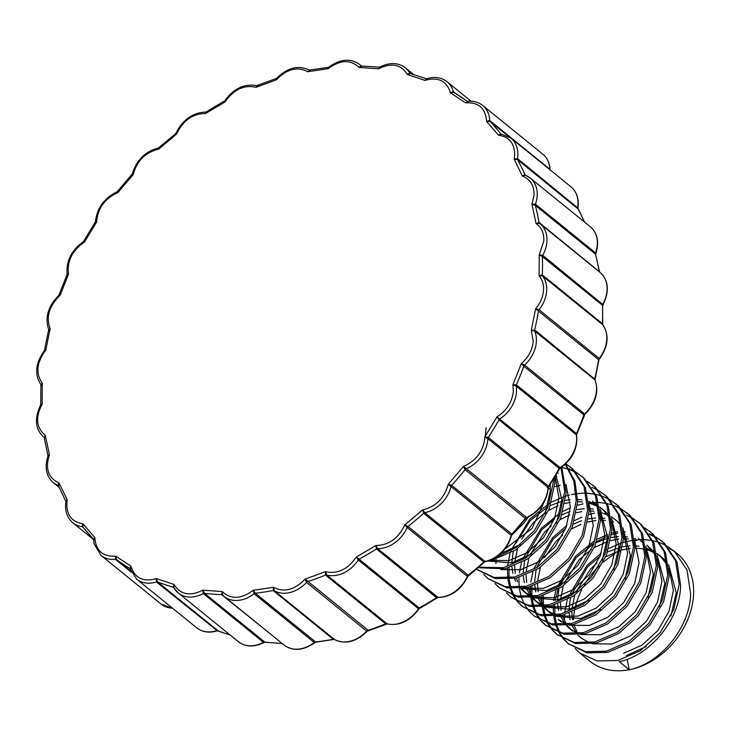 <?xml version="1.0" encoding="UTF-8"?>
<svg xmlns="http://www.w3.org/2000/svg" width="730" height="730" viewBox="0 0 730 730"><rect width="100%" height="100%" fill="white"/><g stroke="black" fill="none" stroke-linecap="round" stroke-linejoin="round"><path stroke-width="1.09" d="M173.676 587.458A2.309 1.779 -51 0 0 173.594 587.385A2.309 1.779 -51 0 0 173.083 587.121L174.069 584.474C180.356 594.685 189.946 596.583 202.849 590.159L222.276 591.601L222.595 595.023A29.328 22.584 -51 0 0 224.083 596.392L222.513 594.95A2.309 1.779 -51 0 0 222.477 594.923A2.309 1.779 -51 0 0 221.582 594.603L222.276 591.601C230.853 599.613 241.137 599.193 253.137 590.333L273.476 587.267L274.279 590.698A2.309 1.779 -51 0 0 273.148 590.534L273.476 587.267C283.961 592.742 294.491 590.023 305.067 579.118L325.434 571.672L326.73 574.994A2.309 1.779 -51 0 0 325.534 575.094L325.434 571.672C337.36 574.355 347.672 569.464 356.368 556.99L418.783 607.579M386.462 623.931L385.659 623.831A2.309 1.779 -51 0 1 386.854 623.73A29.328 22.584 -51 0 0 418.445 608.738L418.983 608.866C409.931 621.212 399.319 626.221 387.146 623.894L326.73 574.994A29.328 22.584 -51 0 0 358.311 559.992L356.368 556.99L375.868 545.492L377.656 548.595A2.309 1.779 -51 0 0 376.443 548.96L375.868 545.492C388.725 545.273 398.37 538.411 404.803 524.916L408.052 526.476L468.176 575.213L467.392 575.559M547.217 487.512L548.048 487.439L487.914 438.703A2.309 1.779 129 0 1 487.923 438.666A29.328 22.584 129 0 1 487.886 439.159A29.328 22.584 129 0 1 466.196 468.769A2.309 1.779 129 0 0 465.11 469.609A288.624 222.249 129 0 1 451.697 485.331A2.309 1.779 129 0 0 451.04 486.554A29.328 22.584 -51 0 1 424.833 512.67L484.966 561.407A2.309 1.779 -51 0 0 483.78 562.018L484.51 562.054L467.766 576.517C461.022 589.913 451.158 596.921 438.183 597.532L377.656 548.595A29.328 22.584 -51 0 0 407.194 527.58L404.803 524.916L422.588 509.878L424.833 512.67A2.309 1.779 -51 0 0 423.655 513.281L422.588 509.878C435.801 506.757 444.36 498.234 448.247 484.3L451.697 485.331L511.821 534.077L511.52 535.592C507.304 549.462 498.59 558.14 485.386 561.625L484.966 561.407A29.328 22.584 -51 0 0 511.164 535.291L448.247 484.3L463.532 466.37C475.832 460.959 482.895 451.706 484.747 438.611L484.802 436.923L488.352 437.425L548.476 486.162L548.358 487.804C546.825 501.583 539.616 511.575 526.713 517.78L525.235 518.346L465.11 469.609L463.532 466.37L525.947 516.968M548.659 486.837L559.627 468.733L498.982 419.85L496.929 416.885C506.611 410.68 512.077 402.184 513.327 391.389L512.88 384.847L516.411 384.838L576.536 433.584L576.353 434.852A29.328 22.584 129 0 1 560.074 467.565L559.344 467.483M521.311 363.586C528.429 357.344 532.398 349.907 533.21 341.257L531.248 330.352L534.661 329.878L595.041 379.39L599.193 358.448A2.309 1.779 -51 0 0 598.627 359.689L535.61 308.79C540.337 303.178 542.974 297.055 543.512 290.421C543.859 284.545 542.381 279.681 539.096 275.821L542.299 274.936L602.433 323.673L602.752 324.786A29.328 22.584 129 0 1 599.193 358.448L539.068 309.702L535.61 308.79L531.248 330.352L534.734 331.101A29.328 22.584 129 0 1 536.349 341.804A29.328 22.584 129 0 1 524.596 365.027L584.976 414.229C595.698 403.407 599.074 392.037 595.096 380.129L594.859 379.837A29.328 22.584 129 0 1 584.721 413.764A2.309 1.779 -51 0 0 583.936 414.923L523.811 366.186L521.311 363.586L524.596 365.027A2.309 1.779 129 0 0 523.811 366.186A288.624 222.249 129 0 1 516.411 384.838A2.309 1.779 129 0 0 516.21 385.659A2.309 1.779 129 0 0 516.229 386.115L512.88 384.847L521.311 363.586M602.724 324.394L602.533 305.313L542.408 256.577L539.214 254.898L543.786 241.092C544.16 233.29 541.596 227.468 536.094 223.636L538.995 222.422L599.439 271.77M599.64 272.089L595.488 254.168L535.364 205.422L531.951 204.263L534.022 195.43C534.305 185.63 530.409 179.179 522.361 176.076L524.888 174.625L525.892 175.437M578.06 208.953L517.67 159.742L514.139 159.113L514.65 155.435C514.705 143.536 509.321 136.793 498.508 135.223L500.972 133.946A2.309 1.779 129 0 1 500.807 133.855L500.807 133.855A2.309 1.779 129 0 1 500.588 133.636A288.624 222.249 129 0 0 490.113 121.508L486.572 121.399C485.55 108.204 478.552 102.027 465.567 102.857L467.574 101.342C473.496 100.786 478.542 102.163 482.712 105.476L542.846 154.213C547.363 157.981 549.799 163.191 550.137 169.862L550.137 169.898M468.258 101.525L465.567 102.857L450.437 92.783L453.248 91.533A2.309 1.779 -51 0 0 453.731 92.299A2.309 1.779 -51 0 0 453.768 92.327L450.437 92.783C446.696 80.82 438.219 76.687 424.988 80.4L426.092 78.876M427.269 78.886L424.988 80.4L407.322 74.515L409.74 73.046A2.309 1.779 -51 0 0 410.087 73.456L407.322 74.515C401.026 64.295 391.435 62.406 378.541 68.83L379.135 67.507M362.089 66.238L359.105 67.388C350.537 59.367 340.253 59.787 328.254 68.647L328.372 67.616M310.524 70.308L307.905 71.713C297.429 66.247 286.899 68.967 276.323 79.862L276.013 79.214M258.146 85.748L255.947 87.308C244.021 84.625 233.709 89.525 225.022 101.999L224.338 101.799M207.229 111.872L205.513 113.488C192.656 113.707 183.02 120.569 176.587 134.074L175.62 134.366M160.016 147.56L158.802 149.112C145.58 152.223 137.03 160.746 133.143 174.68L131.984 175.501M118.57 191.233L117.849 192.611C104.846 198.487 97.756 208.296 96.579 222.066L95.329 223.416M84.689 240.991L84.452 242.095C72.233 250.472 66.914 261.148 68.51 274.133L67.26 275.995M59.86 294.655L60.07 295.404C49.166 305.916 45.853 316.984 50.142 328.628L49.01 330.964M45.178 349.88L45.771 350.199C36.655 362.381 35.496 373.368 42.285 383.159L41.373 385.905M41.272 404.265L42.176 404.091C35.241 417.414 36.281 427.835 45.297 435.345L44.676 438.42M48.317 455.41L49.439 454.717C45.005 468.605 48.198 478.004 59.021 482.904L58.792 486.216M66.001 501.099L67.242 499.877C65.499 513.719 70.71 521.676 82.882 523.766L82.873 526.978A2.309 1.779 129 0 1 82.919 527.023M131.336 572.22L115.413 559.317A29.328 22.584 -51 0 1 100.959 555.366L94.188 544.005L93.467 539.251L94.818 537.581C95.831 550.776 102.83 556.953 115.814 556.123L116.508 559.591L130.935 571.289M130.095 568.688A2.309 1.779 -51 0 0 129.94 568.542A2.309 1.779 -51 0 0 129.785 568.424L130.953 566.197C134.685 578.169 143.171 582.294 156.393 578.589L157.589 581.956L218.161 630.866M334.65 639.571L333.272 639.27A2.309 1.779 -51 0 1 334.404 639.434A29.328 22.584 -51 0 0 366.652 631.112L367.309 631.176C356.267 641.962 345.336 644.736 334.523 639.517L274.279 590.698A29.328 22.584 -51 0 0 306.527 582.376L305.067 579.118L367.482 629.707M284.216 645.128A29.328 22.584 -51 0 0 314.228 642.482L314.968 642.528C303.479 650.658 293.223 651.525 284.216 645.128L224.083 596.392A29.328 22.584 -51 0 0 254.095 593.736L253.137 590.333L255.299 593.225L315.844 642.172L314.977 642.528M202.849 590.159L204.537 593.335L265.026 642.254L263.448 642.336L203.323 593.599L202.849 590.159M129.94 568.542L136.629 579.118A29.328 22.584 -51 0 0 156.412 581.956L156.393 578.589L174.069 584.474L173.932 587.796A29.328 22.584 -51 0 0 178.284 592.988A29.328 22.584 -51 0 0 203.323 593.599A2.309 1.779 129 0 1 204.537 593.335A288.624 222.249 129 0 0 221.582 594.603L282.245 643.531M264.242 642.409C254.268 647.373 245.663 647.154 238.409 641.734L178.284 592.988L173.594 587.385M130.022 568.624L129.785 568.424A288.624 222.249 129 0 1 116.508 559.591A2.309 1.779 129 0 0 115.413 559.317L115.814 556.123L130.953 566.197L130.424 569.309M83.539 527.817L82.134 526.677L82.882 523.766L94.818 537.581L93.978 540.383M58.519 485.833L58.017 485.459L59.021 482.904L67.242 499.877L66.174 502.286M40.935 405.542L42.176 404.091L42.285 383.159L40.907 384.646L40.734 404.849C34.173 418.363 35.159 429.121 43.681 437.115A29.328 22.584 129 0 0 44.119 437.462A2.309 1.779 129 0 1 44.156 437.489L45.297 435.345L49.439 454.717L48.226 456.679M58.519 485.842L58.382 485.669A2.309 1.779 129 0 0 58.017 485.459A29.328 22.584 129 0 1 53.445 482.776C46.227 476.352 44.411 467.401 48.007 455.912L44.156 437.489M40.907 384.646L40.907 384.646C34.319 374.49 35.487 363.12 44.393 350.546L48.7 329.449C44.731 317.541 48.098 306.171 58.829 295.349L67.169 274.361C65.928 261.23 71.348 250.326 83.412 241.657L95.447 221.774C96.971 207.995 104.189 198.003 117.083 191.798L132.276 173.986C136.492 160.116 145.206 151.439 158.419 147.953L175.355 133.928M48.937 329.741L50.142 328.628L45.771 350.199L44.603 351.13M67.443 274.726L68.51 274.133L60.07 295.404L59.084 295.814M95.758 222.139L96.579 222.066L84.452 242.095L83.731 242.004M132.641 174.287L133.143 174.68L117.849 192.611L117.475 192.063M176.477 133.252L176.587 134.074L158.802 149.112L158.839 148.172M225.36 100.84L225.022 101.999L205.513 113.488L206.015 112.237M224.813 100.722L206.426 111.827M277.144 78.466L276.323 79.862L255.947 87.308L256.942 85.848M224.813 100.713C233.874 88.367 244.486 83.357 256.65 85.684L276.497 78.402C287.529 67.616 298.46 64.842 309.283 70.062L307.905 71.713L328.254 68.647L329.577 67.096M309.283 70.062L327.962 67.406M327.962 67.415L328.829 67.05C340.326 58.911 350.582 58.044 359.589 64.45L361.204 65.919A2.309 1.779 -51 0 0 361.377 66.047M380.357 67.242L378.541 68.83L359.105 67.388L361.085 65.809A29.328 22.584 -51 0 0 359.589 64.45M361.523 66.038L379.554 67.169C389.528 62.196 398.142 62.424 405.396 67.844L413.664 74.551M410.242 73.538L426.484 78.767C434.542 76.358 441.394 77.344 447.043 81.724L471.105 101.224M500.807 133.855L501.537 134.165L498.508 135.223L486.572 121.399L489.702 120.45A29.328 22.584 -51 0 0 482.712 105.476M525.354 175.218A2.309 1.779 129 0 1 525.299 175.173L522.361 176.076L514.139 159.113L517.506 158.556L577.895 208.05C579.164 198.907 576.855 191.826 570.979 186.798A29.328 22.584 129 0 1 577.631 207.293A2.309 1.779 -51 0 0 577.804 208.479A288.624 222.249 -51 0 1 584.402 221.975M525.655 175.382A29.328 22.584 129 0 1 530.226 178.056A29.328 22.584 129 0 1 537.17 195.978A29.328 22.584 129 0 1 535.446 204.163A2.309 1.779 129 0 0 535.364 205.422A288.624 222.249 129 0 1 538.995 222.422A2.309 1.779 129 0 0 539.516 223.353L539.516 223.353A2.309 1.779 129 0 1 539.516 223.353L536.094 223.636L531.951 204.263L535.446 204.163L595.57 252.899L595.753 254.505M539.214 254.898L542.737 255.29L603.062 304.729C609.623 291.215 608.647 280.457 600.115 272.463A29.328 22.584 129 0 1 602.861 304.036A2.309 1.779 -51 0 0 602.533 305.313A288.624 222.249 -51 0 1 602.433 323.673A2.309 1.779 -51 0 0 602.752 324.786L542.627 276.049L539.096 275.821L539.214 254.898M583.726 414.175L583.936 414.923A288.624 222.249 -51 0 1 576.536 433.584A2.309 1.779 -51 0 0 576.335 434.396A2.309 1.779 -51 0 0 576.353 434.852L516.229 386.115A29.328 22.584 129 0 1 516.475 391.928A29.328 22.584 129 0 1 499.94 418.828A2.309 1.779 129 0 0 498.982 419.85A288.624 222.249 129 0 1 488.352 437.425A2.309 1.779 129 0 0 487.923 438.666L484.802 436.923L496.929 416.885L560.074 467.565A2.309 1.779 -51 0 0 559.116 468.587A288.624 222.249 -51 0 1 548.476 486.162A2.309 1.779 -51 0 0 548.048 487.403A2.309 1.779 129 0 0 548.048 487.439A29.328 22.584 129 0 1 526.33 517.515A2.309 1.779 -51 0 0 525.235 518.346A288.624 222.249 -51 0 1 511.821 534.077A2.309 1.779 -51 0 0 511.164 535.291L510.662 534.898M367.309 631.176L387.42 623.876M217.339 630.811L156.412 581.956A2.309 1.779 129 0 1 157.589 581.956A288.624 222.249 129 0 0 173.083 587.121L173.813 587.714M508.627 136.51L490.113 121.508A2.309 1.779 -51 0 1 489.702 120.45L549.827 169.196L550.329 170.327M467.319 575.66L467.319 576.326L407.194 527.58A2.309 1.779 129 0 1 408.052 526.476A288.624 222.249 129 0 0 423.655 513.281L483.78 562.018A288.624 222.249 -51 0 1 468.176 575.213A2.309 1.779 -51 0 0 467.319 576.326A29.328 22.584 -51 0 1 437.781 597.332A2.309 1.779 -51 0 0 436.567 597.706L376.443 548.96A288.624 222.249 129 0 1 359.333 559.043A2.309 1.779 129 0 0 358.311 559.992L418.445 608.738A2.309 1.779 -51 0 1 419.458 607.78A288.624 222.249 -51 0 0 436.567 597.706L438.183 597.523M598.025 359.379L598.627 359.689A288.624 222.249 -51 0 1 594.795 378.615A2.309 1.779 -51 0 0 594.731 378.998A2.309 1.779 -51 0 0 594.859 379.837L534.734 331.101A2.309 1.779 129 0 1 534.606 330.252A2.309 1.779 129 0 1 534.661 329.878A288.624 222.249 129 0 0 538.503 310.953A2.309 1.779 129 0 1 539.068 309.702A29.328 22.584 129 0 0 546.651 290.96A29.328 22.584 129 0 0 542.627 276.049A2.309 1.779 129 0 1 542.299 274.936A288.624 222.249 129 0 0 542.408 256.577A2.309 1.779 129 0 1 542.737 255.29A29.328 22.584 129 0 0 546.934 241.639A29.328 22.584 129 0 0 539.99 223.718L600.115 272.463M602.98 325.105L602.898 324.932C609.477 335.088 608.318 346.449 599.403 359.032M550.201 484.437L550.347 490.679L545.027 513.893M520.253 544.562L500.88 553.468M556.023 474.938L561.799 499.959L556.479 523.173M531.695 553.833L511.986 562.83L487.813 561.042M557.392 472.62L558.295 473.332M555.731 475.44L556.415 475.641M566.033 581.664L546.314 590.652L521.275 588.462M592.623 501.163L598.399 506.994M599.969 509.129L607.57 537.061L602.25 560.284M577.476 590.944L557.756 599.932L532.727 597.742M530.664 596.638L525.436 592.778L521.521 588.435M517.743 581.828L516.393 578.105M515.243 573.214L514.641 565.796M514.787 562.1L517.479 548.805M521.64 539.005L533.219 522.799L545.876 512.122M548.558 510.434L558.103 505.726M564.929 503.481L570.34 502.331M577.64 501.702L582.54 501.893M588.882 502.961L597.888 506.364M599.704 507.386L605.644 511.785L609.842 516.274M611.411 518.4L619.013 546.341L613.693 569.555M588.918 600.215L569.208 609.212L544.169 607.013M542.107 605.918L536.879 602.058L532.973 597.715M532.106 596.483L527.836 587.376M526.695 582.494L526.084 575.067M526.23 571.38L528.921 558.085M530.053 554.946L544.671 532.07L551.196 525.938M560.001 519.714L569.546 514.997M576.371 512.752L581.783 511.611M589.083 510.982L593.983 511.173M600.325 512.241L609.778 515.882M611.147 516.658L617.087 521.065L621.285 525.554M622.863 527.68L630.455 555.612L625.135 578.835M600.361 609.495L580.651 618.483L555.612 616.293M553.55 615.198L548.321 611.339L544.416 606.986M543.549 605.763L539.278 596.656M538.138 591.765L537.526 584.347M537.672 580.651L540.373 567.356M544.534 557.556L556.114 541.35L562.638 535.218M571.453 528.985L580.998 524.277M587.823 522.032L595.881 520.536M600.525 520.253L605.426 520.453M611.767 521.521L613.638 522.023M638.403 538.265L644.17 544.106M645.749 546.232L653.35 574.172L648.03 597.386M578.041 633.576L569.765 628.795L572.621 631.112L567.301 625.546M566.434 624.314L562.164 615.207M561.023 610.326L560.421 602.898M560.558 599.202L563.259 585.916M564.308 582.978L579 559.901L591.492 549.334M594.339 547.536L607.241 541.614M610.709 540.583L618.775 539.087M623.411 538.804L628.311 539.005M634.662 540.072L636.523 540.574M655.942 555.722L646.99 545.228L655.613 553.377M657.192 555.512L664.793 583.443L659.473 606.667M577.886 633.594L573.616 624.488M572.466 619.597L571.864 612.178M572.001 608.482L574.702 595.187M575.751 592.258L590.442 569.181L596.976 563.049M605.781 556.817L620.39 550.356M622.152 549.863L630.218 548.367M634.863 548.084L644.736 549.033M646.105 549.343L655.558 552.993M656.918 553.769L662.867 558.167L667.065 562.657M668.634 564.783L676.236 592.723L670.916 615.938M646.141 646.597L626.422 655.595M627.161 659.299L629.233 669.748C660.276 663.707 690.16 627.471 690.635 593.545L686.985 569.966L674.639 551.643L667.43 546.314M666.627 545.848L660.641 542.992M659.737 542.645L653.012 540.702M651.99 540.501L644.426 539.598M643.276 539.561L634.653 539.972M633.321 540.145L623.192 542.408M621.595 542.91L608.765 548.495M606.575 549.736L605.654 550.292M601.246 553.139L586.902 565.586L567.967 597.368M567.246 599.722L564.892 611.904M564.682 614.587L564.6 619.131M575.112 648.505L579.775 652.994L597.085 660.96L617.79 660.467L640.365 650.74L660.039 632.91L673.717 609.596L679.192 584.265L675.542 560.695L663.196 542.363L655.987 537.034M655.184 536.568L649.198 533.712M617.425 531.659L611.749 533.128M607.597 534.533L597.322 539.224M594.202 541.012L575.459 556.315L556.515 588.097M555.804 590.442L553.668 600.68M553.24 605.307L553.513 615.198M553.678 616.458L555.484 624.469M555.822 625.5L558.742 632.144M559.226 633.01L563.058 638.513M563.669 639.224L568.332 643.714L585.633 651.68L606.347 651.197L628.922 641.469L648.596 623.63L662.274 600.325L667.749 574.994L664.099 551.415L651.753 533.092L644.544 527.763M541.797 596.036L542.071 605.918M542.235 607.187L544.042 615.189M544.379 616.23L547.299 622.863M547.783 623.73L551.615 629.242M552.227 629.953L556.88 634.443L574.191 642.409L594.904 641.916L617.48 632.189L637.153 614.359L650.822 591.044L656.307 565.714L652.647 542.135L640.31 523.811L633.102 518.483M632.299 518.017L626.303 515.161M594.539 513.108L588.855 514.577M581.783 517.132L574.437 520.663M566.909 525.308L552.573 537.755L534.004 568.424M532.918 571.891L530.783 582.129M530.354 586.756L530.628 596.647M530.792 597.906L532.599 605.909M532.936 606.949L535.856 613.592M536.34 614.45L540.173 619.962M540.784 620.673L545.438 625.163L562.748 633.129L583.462 632.645L606.037 622.909L625.71 605.079L639.38 581.764L644.864 556.442L641.205 532.864L628.858 514.54L621.659 509.202M620.856 508.737L614.861 505.881M613.957 505.543L607.232 503.6M606.219 503.39L598.646 502.495M597.496 502.45L588.873 502.861M583.097 503.828L577.412 505.297M570.34 507.852L562.994 511.392M559.873 513.181L541.131 528.483L522.561 559.144M521.476 562.611L519.34 572.849M518.911 577.485L519.185 587.367M519.349 588.626L521.147 596.638M521.494 597.678L524.414 604.312M524.897 605.179L528.73 610.682M529.341 611.393L533.995 615.892L551.305 623.849L572.01 623.365L594.585 613.638L614.268 595.799L627.937 572.493L633.421 547.162L629.762 523.583L617.416 505.26L610.216 499.931M609.404 499.457L603.418 496.61M602.515 496.263L595.789 494.32M594.777 494.119L587.203 493.215M586.053 493.179L582.704 493.188M582.202 493.206L577.43 493.589M576.107 493.763L571.654 494.557M569.446 495.068L565.969 496.026M564.372 496.528L551.552 502.112M549.352 503.353L529.688 519.203L510.745 550.986M510.024 553.331L507.669 565.522M507.469 568.205L507.742 578.087M507.907 579.355L509.704 587.358M510.051 588.398L512.962 595.032M513.455 595.899L517.287 601.411M517.898 602.122L522.552 606.612L539.862 614.578L560.567 614.085L583.142 604.358L602.825 586.528L616.494 563.213L621.978 537.882L618.319 514.312L605.973 495.98L598.773 490.651M597.961 490.186L591.975 487.33M560.211 485.277L554.526 486.746M550.374 488.142L548.276 488.963M496.017 558.924L495.935 563.469M506.447 592.842L511.109 597.332L528.42 605.298L549.124 604.814L571.699 595.078L591.373 577.248L605.051 553.933L610.526 528.611L606.876 505.032L594.53 486.709L587.322 481.38M495.004 583.571L499.667 588.061L516.977 596.027L537.682 595.534L560.257 585.807L579.93 567.967L593.609 544.662L599.084 519.331L595.434 495.752L583.087 477.429L575.879 472.1M575.076 471.635L569.09 468.779M483.561 574.291L488.224 578.78L505.525 586.747L526.239 586.254L548.814 576.527L568.487 558.696L582.166 535.382L587.641 510.051L583.991 486.481L571.645 468.149L565.823 463.687M476.352 569.154L494.082 577.466L514.796 576.983L537.371 567.256L557.045 549.416L570.714 526.111L576.198 500.78L573.826 480.988L565.221 464.243M478.643 567.21L503.353 567.703L525.928 557.976L545.602 540.145L559.271 516.831L564.755 491.5L560.959 467.556M495.688 557.455L516.32 547.464L534.159 530.865L547.828 507.551L553.313 482.229L553.358 479.364M546.67 496.409L532.051 528.429L505.032 548.942M555.101 476.489L558.934 497.632L554.572 518.501L543.494 537.709L527.498 552.428L509.12 560.503L489.711 560.412M566.005 484.592L570.376 506.912L566.015 527.772L554.937 546.989L538.941 561.708L520.572 569.783L500.817 569.601M588.9 503.143L593.262 525.463L588.9 546.332L577.822 565.54L561.826 580.259L543.458 588.334L523.711 588.152M600.343 512.423L604.714 534.743L600.343 555.603L589.265 574.811L573.269 589.539L554.9 597.614L535.154 597.432M532.27 596.465L523.985 591.683L520.645 588.526M515.754 581.363L514.477 578.498M512.852 573.242L511.903 566.827M511.785 562.876L513.19 551.552M515.745 543.357L530.363 520.481L547.546 507.049M550.438 505.534L561.735 501.245M565.458 500.378L570.13 499.658M577.686 499.439L581.837 499.831M588.727 501.41L596.656 504.959M599.613 506.894L602.779 509.467L610.161 518.619M611.786 521.695L616.156 544.023L611.795 564.883L600.717 584.091L584.721 598.81L566.343 606.895L546.597 606.703M543.713 605.745L535.428 600.963L532.088 597.797M531.048 596.602L525.919 587.778M524.295 582.522L523.346 576.107M523.227 572.147L524.642 560.832M525.463 557.683L541.806 529.752L554.307 519.185M561.881 514.814L570.048 511.465M576.901 509.659L584.119 508.728M589.128 508.71L593.289 509.111M600.169 510.69L601.21 511.036M623.228 530.975L627.599 553.294L623.237 574.154L612.16 593.371L596.164 608.09L577.786 616.166L558.039 615.983M555.156 615.025L546.88 610.234L543.531 607.077M542.5 605.882L537.362 597.058M535.738 591.793L534.789 585.378M534.67 581.427L536.085 570.103M536.915 566.964L553.249 539.032L565.75 528.456M573.324 524.085L581.491 520.736M588.343 518.93L595.561 518.008M600.571 517.99L604.732 518.391M611.612 519.961L612.652 520.308M634.671 540.255L639.042 562.574L634.68 583.434L623.602 602.642L607.606 617.37L589.229 625.446L569.482 625.263M566.599 624.296L558.322 619.514L561.178 621.832M646.114 549.526L650.485 571.845L646.123 592.714L635.045 611.923L619.049 626.641L600.68 634.717L580.925 634.534M569.765 628.795L566.416 625.628M565.385 624.433L560.248 615.609M558.633 610.353L557.674 603.929M557.565 599.978L558.97 588.654M559.591 586.236L576.134 557.583L593.317 544.16M596.218 542.645L607.515 538.357M611.229 537.481L618.447 536.559M623.457 536.541L627.617 536.942M634.498 538.521L635.538 538.868M657.566 558.806L661.928 581.126L657.566 601.985L646.488 621.203L630.492 635.921L612.123 643.997L592.368 643.814M589.493 642.847L581.208 638.066L577.859 634.908M576.828 633.713L571.69 624.88M570.075 619.624L569.117 613.209M569.008 609.258L570.413 597.934M571.033 595.507L587.586 566.863L600.078 556.287M607.661 551.917L621.002 547.117M622.681 546.761L629.89 545.839M634.899 545.821L639.06 546.213M645.95 547.792L655.44 552.318M656.836 553.276L660.002 555.849L667.384 565.002M669.008 568.086L673.37 590.406L669.008 611.265L657.931 630.474L641.935 645.192L623.566 653.277M485.222 436.275L486.08 427.725M511.593 535.355L524.14 522.744L528.438 517.013M490.359 560.165L493.334 559.591L515.909 549.854L535.583 532.024L549.261 508.71L554.745 483.388L554.69 477.164M478.059 567.712L504.777 568.862L527.352 559.134L547.035 541.304L560.704 517.99L566.188 492.659L561.698 467.054M476.781 569.51L495.515 578.625L516.229 578.142L538.795 568.414L558.477 550.575L572.147 527.27L577.631 501.939L574.966 481.207L565.485 464.006M488.224 578.78L506.958 587.905L527.671 587.413L550.247 577.686L569.92 559.855L583.589 536.541L589.073 511.219L585.414 487.64L573.068 469.317L569.738 466.525M570.449 467.109L565.65 463.851M499.667 588.061L518.4 597.186L539.114 596.693L561.689 586.966L581.363 569.135L595.041 545.821L600.516 520.49L596.857 496.911L584.52 478.588L581.18 475.796M581.892 476.389L576.508 472.794M575.687 472.337L569.61 469.591M568.688 469.262L561.872 467.446M511.109 597.332L529.843 606.457L550.557 605.973L573.132 596.237L592.806 578.406L606.484 555.092L611.959 529.77L608.309 506.191L595.963 487.868L594.065 486.235M522.552 606.612L541.295 615.737L562 615.244L584.575 605.517L604.248 587.686L617.927 564.372L623.402 539.041L619.752 515.471L607.406 497.139L604.075 494.347M604.778 494.94L599.394 491.345M509.002 567.767L509.038 577.959M509.175 579.255L510.817 587.458M511.137 588.517L513.929 595.315M514.394 596.191L518.127 601.839M518.72 602.569L523.273 607.187M533.995 615.892L552.738 625.017L573.442 624.524L596.018 614.797L615.691 596.957L629.37 573.652L634.854 548.321L631.195 524.742L618.848 506.419L615.518 503.627M545.447 625.163L564.18 634.288L584.885 633.804L607.46 624.068L627.143 606.238L640.812 582.923L646.296 557.601L642.637 534.022L630.291 515.699L626.961 512.907M627.672 513.491L622.279 509.896M531.896 586.318L531.924 596.51M532.061 597.806L533.703 606.01M534.022 607.068L536.815 613.866M537.289 614.751L541.012 620.39M541.605 621.12L546.168 625.738M556.89 634.443L575.623 643.568L596.328 643.075L618.903 633.348L638.586 615.518L652.255 592.203L657.739 566.872L654.08 543.293L641.734 524.97L639.836 523.346M639.115 522.771L633.722 519.176M543.339 595.598L543.366 605.781M543.503 607.077L545.146 615.28M545.465 616.348L548.257 623.137M548.732 624.022L552.455 629.671M553.048 630.401L557.611 635.009M568.332 643.723L587.066 652.839L607.78 652.355L630.355 642.628L650.029 624.789L663.698 601.483L669.182 576.152L665.523 552.573L653.177 534.25L649.846 531.458M650.558 532.042L645.174 528.447M554.782 604.869L554.809 615.061M554.946 616.357L556.589 624.561M556.917 625.628L559.7 632.417M560.175 633.302L563.898 638.942M564.491 639.672L569.053 644.289M579.775 652.994L589.867 661.179A69.268 53.336 -51 0 0 629.233 669.748L619.222 661.626C650.257 655.595 680.141 619.35 680.625 585.433L676.966 561.854L664.629 543.521L661.289 540.738M662 541.322L656.617 537.727M655.795 537.271L649.718 534.533M625.327 531.778L623.311 532.024M617.772 533.064L611.585 534.798M607.588 536.24L596.565 541.614M593.517 543.494L587.166 548.02M562.273 578.625L558.815 586.719M557.948 589.256L555.293 600.425M574.455 611.074A69.268 53.336 -51 0 0 573.47 618.867A69.268 53.336 -51 0 0 573.433 619.551M629.233 669.748A69.268 53.336 -51 0 0 693.5 595.862A69.268 53.336 -51 0 0 677.102 553.55L672.741 550.009M674.912 551.889A69.268 53.336 -51 0 0 669.428 548.631M623.064 549.626A69.268 53.336 -51 0 0 622.115 550.064M620.254 550.949A69.268 53.336 -51 0 0 618.575 551.807M615.016 553.796A69.268 53.336 -51 0 0 603.299 562.209M599.22 565.933A69.268 53.336 -51 0 0 584.31 584.958M581.673 589.831A69.268 53.336 -51 0 0 574.857 609.057M325.534 575.094A288.624 222.249 129 0 1 307.659 581.618A2.309 1.779 129 0 0 306.527 582.376L366.652 631.112A2.309 1.779 -51 0 1 367.792 630.364A288.624 222.249 -51 0 0 385.659 623.831L325.534 575.094M273.148 590.534A288.624 222.249 129 0 1 255.299 593.225A2.309 1.779 129 0 0 254.095 593.736L314.228 642.482A2.309 1.779 -51 0 1 315.424 641.962A288.624 222.249 -51 0 0 333.272 639.27L273.148 590.534M93.403 539.16A288.624 222.249 129 0 1 83.083 527.206M82.873 526.978A2.309 1.779 129 0 0 82.134 526.677A29.328 22.584 129 0 1 72.817 522.78C66.941 517.752 64.642 510.671 65.901 501.528L58.51 485.833M410.406 73.584L409.74 73.046A29.328 22.584 -51 0 0 405.396 67.844M455.63 93.458L453.248 91.533A29.328 22.584 -51 0 0 447.043 81.724M453.896 92.409A288.624 222.249 129 0 1 467.1 101.205M501.045 133.964L510.854 138.061A29.328 22.584 129 0 1 517.798 155.974A29.328 22.584 129 0 1 517.506 158.556A2.309 1.779 129 0 0 517.67 159.742A288.624 222.249 129 0 1 524.888 174.625A2.309 1.779 129 0 0 525.299 175.173L525.299 175.173M539.552 223.38A29.328 22.584 129 0 1 539.99 223.718L539.525 223.362M238.409 641.734A29.328 22.584 -51 0 0 263.448 642.336A2.309 1.779 -51 0 1 264.661 642.072A288.624 222.249 -51 0 0 281.707 643.34A2.309 1.779 -51 0 1 282.072 643.395M136.629 579.118L196.762 627.855A29.328 22.584 -51 0 0 216.536 630.693A2.309 1.779 -51 0 1 217.713 630.702A288.624 222.249 -51 0 0 229.996 634.917M100.959 555.366L161.084 604.102A29.328 22.584 -51 0 0 172.472 608.163M453.731 92.299L467.136 101.224M549.927 169.734A2.309 1.779 -51 0 1 549.827 169.196A29.328 22.584 -51 0 0 542.846 154.213M599.522 271.98A2.309 1.779 -51 0 1 599.12 271.159A288.624 222.249 -51 0 0 595.488 254.168A2.309 1.779 -51 0 1 595.57 252.899A29.328 22.584 129 0 0 590.351 226.802C597.569 233.226 599.385 242.177 595.799 253.666M93.467 539.251L82.937 527.042M175.364 133.928L176.039 133.043C182.792 119.656 192.647 112.657 205.623 112.046L206.435 111.827M525.399 175.236L530.226 178.056L590.351 226.802M230.142 635.027L217.321 630.811C209.273 633.22 202.411 632.235 196.762 627.855M161.084 604.102L172.7 608.355M418.983 608.856L437.37 597.751M484.51 562.054L485.386 561.625M282.291 643.541L265.026 642.254M334.012 639.425L315.844 642.172M584.575 222.112L577.895 208.05M525.856 518.419L512.031 534.634M576.636 435.217C577.868 448.348 572.457 459.252 560.394 467.921L559.627 468.724M584.967 414.229L576.746 434.332M72.817 522.78L93.668 539.671M602.825 305.678L603.062 304.729M510.854 138.061L570.979 186.798M595.032 379.399L595.096 380.129M53.445 482.776L59.23 487.467M43.681 437.115L44.229 437.562M523.985 591.683L526.85 594.001M535.428 600.963L538.293 603.281M546.88 610.234L549.736 612.561M658.433 554.499L661.289 556.817M594.056 486.235L592.632 485.076M639.836 523.337L638.403 522.178"/></g></svg>
